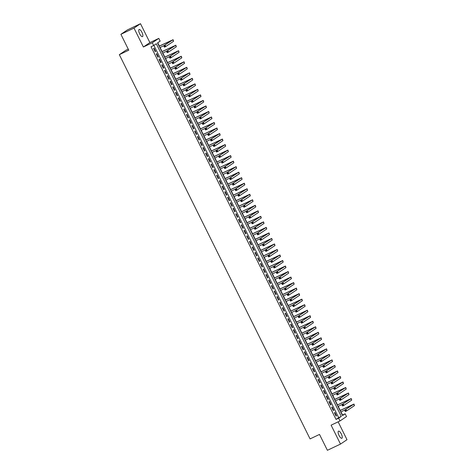 <?xml version="1.0" encoding="UTF-8"?>
<svg xmlns="http://www.w3.org/2000/svg" width="474" height="474" viewBox="0 0 474 474"><rect width="100%" height="100%" fill="white"/><g stroke="black" fill="none" stroke-linecap="round" stroke-linejoin="round"><path stroke-width="0.71" d="M341.31 433.947A3.952 1.345 64.6 0 0 338.489 431.139A3.952 1.345 64.6 0 0 339.058 435.464A3.952 1.345 64.6 0 0 341.878 438.272A3.952 1.345 64.6 0 0 341.31 433.947M141.933 32.315A3.952 1.345 64.6 0 0 139.119 29.506A3.952 1.345 64.6 0 0 139.688 33.832A3.952 1.345 64.6 0 0 142.502 36.64A3.952 1.345 64.6 0 0 141.933 32.315M345.155 413.79L346.524 416.551L340.018 420.942L338.649 418.181L341.286 416.397L156.302 43.75L153.665 45.528L152.296 42.767L158.796 38.376L160.171 41.137L157.534 42.921L342.518 415.568L345.155 413.79L342.53 415.034L340.96 411.859M128.247 49.13L125.841 50.274L119.335 54.664L310.073 438.906L319.512 434.427L327.392 450.3L340.498 444.079L346.998 439.688L338.134 421.836M119.335 54.664L128.768 50.185L120.894 34.312L127.393 29.921L140.5 23.7L133.994 28.09L143.385 46.997L152.296 42.767M143.385 46.997L149.885 42.607L140.5 23.7M149.885 42.607L158.796 38.376M340.237 410.413L338.217 406.342M337.5 404.891L335.479 400.82M334.757 399.369L332.736 395.298M332.013 393.847L329.993 389.776M329.276 388.325L327.256 384.26M326.533 382.808L324.512 378.738M323.795 377.286L321.775 373.216M321.052 371.764L319.032 367.694M318.315 366.242L316.294 362.177M315.571 360.726L313.551 356.655M312.834 355.204L310.814 351.133M310.091 349.682L308.07 345.611M307.353 344.16L305.333 340.089M304.61 338.637L302.59 334.573M301.873 333.121L299.852 329.051M299.13 327.599L297.109 323.529M296.386 322.077L294.372 318.007M293.649 316.555L291.629 312.49M290.906 311.039L288.885 306.968M288.168 305.517L286.148 301.446M285.425 299.995L283.405 295.924M282.688 294.473L280.667 290.402M279.944 288.95L277.924 284.886M277.207 283.434L275.187 279.364M274.464 277.912L272.443 273.842M271.726 272.39L269.706 268.32M268.983 266.868L266.963 262.803M266.246 261.352L264.225 257.281M263.503 255.83L261.482 251.759M260.759 250.308L258.745 246.237M258.022 244.785L256.001 240.715M255.279 239.269L253.258 235.199M252.541 233.747L250.521 229.677M249.798 228.225L247.778 224.155M247.061 222.703L245.04 218.633M244.317 217.181L242.297 213.116M241.58 211.665L239.56 207.594M238.837 206.143L236.816 202.072M236.099 200.621L234.079 196.55M233.356 195.098L231.336 191.034M230.619 189.582L228.598 185.512M227.876 184.06L225.855 179.99M225.132 178.538L223.118 174.468M222.395 173.016L220.374 168.945M219.652 167.494L217.631 163.429M216.914 161.978L214.894 157.907M214.171 156.456L212.151 152.385M211.434 150.933L209.413 146.863M208.69 145.411L206.67 141.347M205.953 139.895L203.933 135.825M203.21 134.373L201.189 130.303M200.472 128.851L198.452 124.781M197.729 123.329L195.709 119.258M194.992 117.807L192.971 113.742M192.248 112.291L190.228 108.22M189.511 106.769L187.491 102.698M186.768 101.246L184.747 97.176M184.025 95.724L182.01 91.66M181.287 90.208L179.267 86.138M178.544 84.686L176.524 80.616M175.807 79.164L173.786 75.093M173.063 73.642L171.043 69.571M170.326 68.126L168.306 64.055M167.583 62.604L165.562 58.533M164.845 57.081L162.825 53.011M162.102 51.559L160.082 47.489M159.365 46.037L157.741 42.779M120.894 34.312L133.994 28.09M334.425 412.765L336.072 416.077L336.51 415.781L334.863 412.469L334.425 412.765M331.687 407.243L333.329 410.561L333.767 410.265L332.126 406.947L331.687 407.243M328.944 401.727L330.591 405.039L331.03 404.743L329.383 401.431L328.944 401.727M326.207 396.205L327.848 399.517L328.286 399.221L326.645 395.909L326.207 396.205M323.464 390.683L325.111 393.995L325.549 393.698L323.902 390.386L323.464 390.683M320.726 385.161L322.367 388.473L322.806 388.176L321.165 384.864L320.726 385.161M317.983 379.644L319.624 382.956L320.069 382.66L318.421 379.348L317.983 379.644M315.24 374.122L316.887 377.434L317.325 377.138L315.684 373.826L315.24 374.122M312.502 368.6L314.144 371.912L314.588 371.616L312.941 368.304L312.502 368.6M309.759 363.078L311.406 366.39L311.845 366.094L310.203 362.782L309.759 363.078M307.022 357.562L308.663 360.874L309.107 360.578L307.46 357.26L307.022 357.562M304.278 352.04L305.926 355.352L306.364 355.056L304.717 351.744L304.278 352.04M301.541 346.518L303.182 349.83L303.621 349.534L301.979 346.221L301.541 346.518M298.798 340.996L300.445 344.308L300.883 344.011L299.236 340.699L298.798 340.996M296.06 335.474L297.702 338.786L298.14 338.489L296.499 335.177L296.06 335.474M293.317 329.957L294.964 333.269L295.403 332.973L293.756 329.661L293.317 329.957M290.58 324.435L292.221 327.747L292.659 327.451L291.018 324.139L290.58 324.435M287.837 318.913L289.484 322.225L289.922 321.929L288.275 318.617L287.837 318.913M285.099 313.391L286.74 316.703L287.179 316.407L285.538 313.095L285.099 313.391M282.356 307.875L284.003 311.187L284.441 310.891L282.794 307.573L282.356 307.875M279.613 302.353L281.26 305.665L281.698 305.369L280.057 302.057L279.613 302.353M276.875 296.831L278.516 300.143L278.961 299.846L277.314 296.534L276.875 296.831M274.132 291.309L275.779 294.621L276.218 294.324L274.576 291.012L274.132 291.309M271.395 285.786L273.036 289.104L273.48 288.802L271.833 285.49L271.395 285.786M268.651 280.27L270.298 283.582L270.737 283.286L269.09 279.974L268.651 280.27M265.914 274.748L267.555 278.06L267.994 277.764L266.352 274.452L265.914 274.748M263.171 269.226L264.818 272.538L265.256 272.242L263.609 268.93L263.171 269.226M260.433 263.704L262.075 267.016L262.513 266.72L260.872 263.408L260.433 263.704M257.69 258.188L259.337 261.5L259.776 261.204L258.129 257.892L257.69 258.188M254.953 252.666L256.594 255.978L257.032 255.682L255.391 252.369L254.953 252.666M252.209 247.144L253.857 250.456L254.295 250.159L252.648 246.847L252.209 247.144M249.472 241.622L251.113 244.934L251.552 244.637L249.911 241.325L249.472 241.622M246.729 236.099L248.376 239.417L248.814 239.115L247.167 235.803L246.729 236.099M243.986 230.583L245.633 233.895L246.071 233.599L244.43 230.287L243.986 230.583M241.248 225.061L242.889 228.373L243.334 228.077L241.687 224.765L241.248 225.061M238.505 219.539L240.152 222.851L240.591 222.555L238.949 219.243L238.505 219.539M235.768 214.017L237.409 217.329L237.853 217.033L236.206 213.721L235.768 214.017M233.024 208.501L234.671 211.813L235.11 211.517L233.463 208.204L233.024 208.501M230.287 202.979L231.928 206.291L232.367 205.994L230.725 202.682L230.287 202.979M227.544 197.457L229.191 200.769L229.629 200.472L227.982 197.16L227.544 197.457M224.806 191.934L226.448 195.247L226.886 194.95L225.245 191.638L224.806 191.934M222.063 186.418L223.71 189.73L224.149 189.434L222.502 186.116L222.063 186.418M219.326 180.896L220.967 184.208L221.405 183.912L219.764 180.6L219.326 180.896M216.582 175.374L218.23 178.686L218.668 178.39L217.021 175.078L216.582 175.374M213.845 169.852L215.486 173.164L215.925 172.868L214.284 169.556L213.845 169.852M211.102 164.33L212.749 167.642L213.187 167.346L211.54 164.034L211.102 164.33M208.359 158.814L210.006 162.126L210.444 161.83L208.803 158.517L208.359 158.814M205.621 153.292L207.262 156.604L207.707 156.307L206.06 152.995L205.621 153.292M202.878 147.77L204.525 151.082L204.964 150.785L203.322 147.473L202.878 147.77M200.141 142.247L201.782 145.559L202.226 145.263L200.579 141.951L200.141 142.247M197.397 136.731L199.044 140.043L199.483 139.747L197.842 136.429L197.397 136.731M194.66 131.209L196.301 134.521L196.74 134.225L195.098 130.913L194.66 131.209M191.917 125.687L193.564 128.999L194.002 128.703L192.355 125.391L191.917 125.687M189.179 120.165L190.821 123.477L191.259 123.181L189.618 119.869L189.179 120.165M186.436 114.643L188.083 117.955L188.522 117.659L186.874 114.347L186.436 114.643M183.699 109.127L185.34 112.439L185.778 112.142L184.137 108.83L183.699 109.127M180.955 103.605L182.603 106.917L183.041 106.62L181.394 103.308L180.955 103.605M178.218 98.082L179.859 101.395L180.298 101.098L178.657 97.786L178.218 98.082M175.475 92.56L177.122 95.872L177.56 95.576L175.913 92.264L175.475 92.56M172.737 87.044L174.379 90.356L174.817 90.06L173.176 86.748L172.737 87.044M169.994 81.522L171.635 84.834L172.08 84.538L170.433 81.226L169.994 81.522M167.251 76L168.898 79.312L169.337 79.016L167.695 75.704L167.251 76M164.514 70.478L166.155 73.79L166.599 73.494L164.952 70.182L164.514 70.478M161.77 64.956L163.417 68.274L163.856 67.972L162.215 64.66L161.77 64.956M159.033 59.44L160.674 62.752L161.119 62.455L159.471 59.143L159.033 59.44M156.29 53.918L157.937 57.23L158.375 56.933L156.728 53.621L156.29 53.918M153.665 45.528L151.046 46.772L336.03 419.425L338.667 417.641L153.872 45.386M153.552 48.395L155.194 51.707L155.632 51.411L153.991 48.099L153.552 48.395M340.018 420.942L331.107 425.172L340.498 444.079M336.03 419.425L338.649 418.181M338.667 417.641L341.286 416.397M155.158 51.636L155.632 51.411M157.901 57.158L158.375 56.933M160.639 62.681L161.119 62.455M163.382 68.203L163.856 67.972M166.119 73.719L166.599 73.494M168.863 79.241L169.337 79.016M171.606 84.763L172.08 84.538M174.343 90.285L174.817 90.06M177.086 95.801L177.56 95.576M179.824 101.323L180.298 101.098M182.567 106.846L183.041 106.62M185.304 112.368L185.778 112.142M188.048 117.884L188.522 117.659M190.785 123.406L191.259 123.181M193.528 128.928L194.002 128.703M196.266 134.45L196.74 134.225M199.009 139.972L199.483 139.747M201.746 145.488L202.226 145.263M204.49 151.01L204.964 150.785M207.233 156.533L207.707 156.307M209.97 162.055L210.444 161.83M212.713 167.571L213.187 167.346M215.451 173.093L215.925 172.868M218.194 178.615L218.668 178.39M220.931 184.137L221.405 183.912M223.675 189.659L224.149 189.434M226.412 195.175L226.886 194.95M229.155 200.698L229.629 200.472M231.893 206.22L232.367 205.994M234.636 211.742L235.11 211.517M237.373 217.258L237.853 217.033M240.117 222.78L240.591 222.555M242.854 228.302L243.334 228.077M245.597 233.824L246.071 233.599M248.34 239.346L248.814 239.115M251.078 244.862L251.552 244.637M253.821 250.385L254.295 250.159M256.558 255.907L257.032 255.682M259.302 261.429L259.776 261.204M262.039 266.945L262.513 266.72M264.782 272.467L265.256 272.242M267.52 277.989L267.994 277.764M270.263 283.511L270.737 283.286M273 289.033L273.48 288.802M275.744 294.55L276.218 294.324M278.481 300.072L278.961 299.846M281.224 305.594L281.698 305.369M283.967 311.116L284.441 310.891M286.705 316.632L287.179 316.407M289.448 322.154L289.922 321.929M292.185 327.676L292.659 327.451M294.929 333.198L295.403 332.973M297.666 338.714L298.14 338.489M300.409 344.237L300.883 344.011M303.147 349.759L303.621 349.534M305.89 355.281L306.364 355.056M308.627 360.803L309.107 360.578M311.371 366.319L311.845 366.094M314.108 371.841L314.588 371.616M316.851 377.363L317.325 377.138M319.594 382.885L320.069 382.66M322.332 388.402L322.806 388.176M325.075 393.924L325.549 393.698M327.812 399.446L328.286 399.221M330.556 404.968L331.03 404.743M333.293 410.49L333.767 410.265M336.036 416.006L336.51 415.781M164.662 45.907L164.134 46.156L164.413 46.713L164.934 46.464L164.662 45.907L165.076 45.154L165.764 46.535L164.454 47.157L163.767 45.777L173.105 39.692L159.134 46.15M159.169 46.221L171.724 40.373L163.767 45.777L164.134 46.156M159.857 47.601L163.939 45.664M164.934 46.464L165.764 46.535L173.579 41.262L173.105 39.692M164.454 47.157L164.413 46.713M167.399 51.429L166.878 51.678L167.15 52.229L167.678 51.98L167.399 51.429L167.82 50.677L168.501 52.057L167.192 52.679L166.51 51.299L175.848 45.208L161.877 51.666M161.912 51.737L174.462 45.895L166.51 51.299L166.878 51.678M162.594 53.118L166.676 51.18M167.678 51.98L168.501 52.057L176.316 46.784L175.848 45.208M167.192 52.679L167.15 52.229M170.142 56.951L169.621 57.2L169.893 57.751L170.415 57.502L170.142 56.951L170.557 56.193L171.244 57.573L169.935 58.195L169.248 56.815L178.585 50.73L164.614 57.188M164.65 57.259L177.205 51.417L169.248 56.815L169.621 57.2M165.337 58.64L169.419 56.702M170.415 57.502L171.244 57.573L179.059 52.3L178.585 50.73M169.935 58.195L169.893 57.751M172.886 62.473L172.358 62.722L172.631 63.273L173.158 63.024L172.886 62.473L173.3 61.715L173.982 63.095L172.672 63.717L171.991 62.337L181.329 56.252L167.358 62.71M167.393 62.781L179.942 56.939L171.991 62.337L172.358 62.722M168.074 64.162L172.157 62.224M173.158 63.024L173.982 63.095L181.797 57.822L181.329 56.252M172.672 63.717L172.631 63.273M175.623 67.989L175.102 68.238L175.374 68.795L175.895 68.546L175.623 67.989L176.038 67.237L176.725 68.617L175.416 69.24L174.728 67.859L184.066 61.774L170.095 68.232M170.13 68.303L182.686 62.461L174.728 67.859L175.102 68.238M170.818 69.684L174.9 67.746M175.895 68.546L176.725 68.617L184.54 63.344L184.066 61.774M175.416 69.24L175.374 68.795M178.366 73.511L177.839 73.76L178.111 74.311L178.639 74.062L178.366 73.511L178.781 72.759L179.462 74.14L178.153 74.762L177.472 73.381L186.809 67.296L172.838 73.754M172.874 73.826L185.423 67.978L177.472 73.381L177.839 73.76M173.555 75.2L177.637 73.263M178.639 74.062L179.462 74.14L187.277 68.866L186.809 67.296M178.153 74.762L178.111 74.311M181.104 79.034L180.582 79.282L180.855 79.833L181.376 79.585L181.104 79.034L181.518 78.281L182.206 79.662L180.896 80.284L180.209 78.903L189.547 72.812L175.576 79.271M175.611 79.342L188.166 73.5L180.209 78.903L180.582 79.282M176.298 80.722L180.381 78.785M181.376 79.585L182.206 79.662L190.021 74.388L189.547 72.812M180.896 80.284L180.855 79.833M183.847 84.556L183.32 84.805L183.592 85.356L184.119 85.107L183.847 84.556L184.262 83.797L184.949 85.178L183.634 85.8L182.952 84.419L192.29 78.334L178.319 84.793M178.354 84.864L190.909 79.022L182.952 84.419L183.32 84.805M179.042 86.244L183.118 84.307M184.119 85.107L184.949 85.178L192.758 79.905L192.29 78.334M183.634 85.8L183.592 85.356M186.584 90.078L186.063 90.327L186.335 90.878L186.857 90.629L186.584 90.078L186.999 89.319L187.686 90.7L186.377 91.322L185.689 89.942L195.027 83.857L181.056 90.315M181.092 90.386L193.647 84.544L185.689 89.942L186.063 90.327M181.779 91.766L185.861 89.829M186.857 90.629L187.686 90.7L195.501 85.427L195.027 83.857M186.377 91.322L186.335 90.878M189.327 95.594L188.8 95.843L189.079 96.394L189.6 96.145L189.327 95.594L189.742 94.841L190.429 96.222L189.114 96.844L188.433 95.464L197.771 89.379L183.799 95.837M183.835 95.908L196.39 90.06L188.433 95.464L188.8 95.843M184.522 97.288L188.599 95.351M189.6 96.145L190.429 96.222L198.239 90.949L197.771 89.379M189.114 96.844L189.079 96.394M192.065 101.116L191.543 101.365L191.816 101.916L192.343 101.667L192.065 101.116L192.485 100.364L193.167 101.744L191.857 102.366L191.17 100.986L200.508 94.895L186.543 101.353M186.578 101.424L199.127 95.582L191.17 100.986L191.543 101.365M187.26 102.805L191.342 100.867M192.343 101.667L193.167 101.744L200.982 96.471L200.508 94.895M191.857 102.366L191.816 101.916M194.808 106.638L194.281 106.887L194.559 107.438L195.081 107.189L194.808 106.638L195.223 105.88L195.91 107.26L194.601 107.882L193.913 106.502L203.251 100.417L189.28 106.875M189.316 106.946L201.871 101.104L193.913 106.502L194.281 106.887M190.003 108.327L194.085 106.389M195.081 107.189L195.91 107.26L203.719 101.987L203.251 100.417M194.601 107.882L194.559 107.438M197.545 112.16L197.024 112.409L197.297 112.96L197.824 112.711L197.545 112.16L197.966 111.402L198.647 112.782L197.338 113.405L196.651 112.024L205.989 105.939L192.023 112.397M192.059 112.468L204.608 106.626L196.651 112.024L197.024 112.409M192.74 113.849L196.823 111.911M197.824 112.711L198.647 112.782L206.463 107.509L205.989 105.939M197.338 113.405L197.297 112.96M200.289 117.676L199.761 117.925L200.04 118.482L200.561 118.233L200.289 117.676L200.703 116.924L201.391 118.304L200.081 118.927L199.394 117.546L208.732 111.461L194.761 117.919M194.796 117.99L207.351 112.148L199.394 117.546L199.761 117.925M195.484 119.371L199.566 117.433M200.561 118.233L201.391 118.304L209.206 113.031L208.732 111.461M200.081 118.927L200.04 118.482M203.026 123.199L202.505 123.447L202.777 123.998L203.305 123.75L203.026 123.199L203.447 122.446L204.128 123.827L202.819 124.449L202.137 123.068L211.475 116.983L197.504 123.441M197.54 123.513L210.089 117.665L202.137 123.068L202.505 123.447M198.221 124.887L202.303 122.95M203.305 123.75L204.128 123.827L211.943 118.553L211.475 116.983M202.819 124.449L202.777 123.998M205.769 128.721L205.248 128.969L205.52 129.52L206.042 129.272L205.769 128.721L206.184 127.968L206.871 129.343L205.562 129.965L204.875 128.59L214.212 122.499L200.241 128.958M200.277 129.029L212.832 123.187L204.875 128.59L205.248 128.969M200.964 130.409L205.046 128.472M206.042 129.272L206.871 129.343L214.686 124.075L214.212 122.499M205.562 129.965L205.52 129.52M208.513 134.243L207.985 134.492L208.258 135.043L208.785 134.794L208.513 134.243L208.927 133.484L209.609 134.865L208.299 135.487L207.618 134.106L216.956 128.021L202.985 134.48M203.02 134.551L215.569 128.709L207.618 134.106L207.985 134.492M203.702 135.931L207.784 133.994M208.785 134.794L209.609 134.865L217.424 129.592L216.956 128.021M208.299 135.487L208.258 135.043M211.25 139.759L210.729 140.008L211.001 140.565L211.523 140.316L211.25 139.759L211.665 139.006L212.352 140.387L211.043 141.009L210.355 139.629L219.693 133.544L205.722 140.002M205.757 140.073L218.313 134.231L210.355 139.629L210.729 140.008M206.445 141.453L210.527 139.516M211.523 140.316L212.352 140.387L220.167 135.114L219.693 133.544M211.043 141.009L211.001 140.565M213.993 145.281L213.466 145.53L213.738 146.081L214.266 145.832L213.993 145.281L214.408 144.529L215.089 145.909L213.78 146.531L213.099 145.151L222.436 139.066L208.465 145.524M208.501 145.595L221.05 139.747L213.099 145.151L213.466 145.53M209.182 146.976L213.264 145.038M214.266 145.832L215.089 145.909L222.904 140.636L222.436 139.066M213.78 146.531L213.738 146.081M216.731 150.803L216.209 151.052L216.482 151.603L217.003 151.354L216.731 150.803L217.145 150.051L217.833 151.431L216.523 152.053L215.836 150.673L225.174 144.582L211.203 151.04M211.238 151.111L223.793 145.269L215.836 150.673L216.209 151.052M211.925 152.492L216.008 150.554M217.003 151.354L217.833 151.431L225.648 146.158L225.174 144.582M216.523 152.053L216.482 151.603M219.474 156.325L218.947 156.574L219.219 157.125L219.746 156.876L219.474 156.325L219.889 155.567L220.576 156.947L219.261 157.569L218.579 156.189L227.917 150.104L213.946 156.562M213.981 156.633L226.536 150.791L218.579 156.189L218.947 156.574M214.669 158.014L218.745 156.076M219.746 156.876L220.576 156.947L228.385 151.674L227.917 150.104M219.261 157.569L219.219 157.125M222.211 161.847L221.69 162.096L221.962 162.647L222.484 162.398L222.211 161.847L222.626 161.089L223.313 162.469L222.004 163.092L221.317 161.711L230.654 155.626L216.683 162.084M216.719 162.155L229.274 156.313L221.317 161.711L221.69 162.096M217.406 163.536L221.488 161.598M222.484 162.398L223.313 162.469L231.128 157.196L230.654 155.626M222.004 163.092L221.962 162.647M224.954 167.363L224.427 167.612L224.706 168.169L225.227 167.92L224.954 167.363L225.369 166.611L226.057 167.992L224.741 168.614L224.06 167.233L233.398 161.148L219.426 167.606M219.462 167.678L232.017 161.83L224.06 167.233L224.427 167.612M220.149 169.058L224.226 167.121M225.227 167.92L226.057 167.992L233.866 162.718L233.398 161.148M224.741 168.614L224.706 168.169M227.692 172.886L227.17 173.134L227.443 173.685L227.97 173.437L227.692 172.886L228.113 172.133L228.794 173.514L227.484 174.136L226.797 172.755L236.135 166.664L222.17 173.123M222.199 173.194L234.754 167.352L226.797 172.755L227.17 173.134M222.887 174.574L226.969 172.637M227.97 173.437L228.794 173.514L236.609 168.24L236.135 166.664M227.484 174.136L227.443 173.685M230.435 178.408L229.908 178.657L230.186 179.208L230.708 178.959L230.435 178.408L230.85 177.655L231.537 179.03L230.228 179.652L229.54 178.277L238.878 172.186L224.907 178.645M224.943 178.716L237.498 172.874L229.54 178.277L229.908 178.657M225.63 180.096L229.712 178.159M230.708 178.959L231.537 179.03L239.346 173.762L238.878 172.186M230.228 179.652L230.186 179.208M233.172 183.93L232.651 184.179L232.924 184.73L233.451 184.481L233.172 183.93L233.593 183.171L234.274 184.552L232.965 185.174L232.278 183.793L241.616 177.709L227.65 184.167M227.686 184.238L240.235 178.396L232.278 183.793L232.651 184.179M228.367 185.618L232.45 183.681M233.451 184.481L234.274 184.552L242.09 179.279L241.616 177.709M232.965 185.174L232.924 184.73M235.916 189.446L235.388 189.695L235.667 190.252L236.188 190.003L235.916 189.446L236.33 188.693L237.018 190.074L235.708 190.696L235.021 189.316L244.359 183.231L230.388 189.689M230.423 189.76L242.978 183.918L235.021 189.316L235.388 189.695M231.111 191.141L235.193 189.203M236.188 190.003L237.018 190.074L244.833 184.801L244.359 183.231M235.708 190.696L235.667 190.252M238.653 194.968L238.132 195.217L238.404 195.768L238.932 195.519L238.653 194.968L239.074 194.216L239.755 195.596L238.446 196.218L237.758 194.838L247.102 188.753L233.131 195.211M233.167 195.282L245.716 189.434L237.758 194.838L238.132 195.217M233.848 196.663L237.93 194.725M238.932 195.519L239.755 195.596L247.57 190.323L247.102 188.753M238.446 196.218L238.404 195.768M241.396 200.49L240.875 200.739L241.148 201.29L241.669 201.041L241.396 200.49L241.811 199.738L242.498 201.118L241.189 201.74L240.502 200.36L249.839 194.269L235.868 200.727M235.904 200.798L248.459 194.956L240.502 200.36L240.875 200.739M236.591 202.179L240.673 200.241M241.669 201.041L242.498 201.118L250.313 195.845L249.839 194.269M241.189 201.74L241.148 201.29M244.14 206.012L243.612 206.261L243.885 206.812L244.412 206.563L244.14 206.012L244.554 205.254L245.236 206.634L243.926 207.257L243.245 205.876L252.583 199.791L238.612 206.249M238.647 206.32L251.196 200.478L243.245 205.876L243.612 206.261M239.329 207.701L243.411 205.763M244.412 206.563L245.236 206.634L253.051 201.361L252.583 199.791M243.926 207.257L243.885 206.812M246.877 211.534L246.356 211.783L246.628 212.334L247.15 212.085L246.877 211.534L247.292 210.776L247.979 212.156L246.67 212.779L245.982 211.398L255.32 205.313L241.349 211.771M241.385 211.842L253.94 206L245.982 211.398L246.356 211.783M242.072 213.223L246.154 211.286M247.15 212.085L247.979 212.156L255.794 206.883L255.32 205.313M246.67 212.779L246.628 212.334M249.62 217.051L249.093 217.299L249.365 217.856L249.893 217.607L249.62 217.051L250.035 216.298L250.716 217.679L249.407 218.301L248.726 216.92L258.063 210.835L244.092 217.293M244.128 217.365L256.677 211.517L248.726 216.92L249.093 217.299M244.809 218.745L248.891 216.808M249.893 217.607L250.716 217.679L258.531 212.405L258.063 210.835M249.407 218.301L249.365 217.856M252.358 222.573L251.836 222.821L252.109 223.373L252.63 223.124L252.358 222.573L252.772 221.82L253.46 223.201L252.15 223.823L251.463 222.442L260.801 216.351L246.83 222.81M246.865 222.881L259.42 217.039L251.463 222.442L251.836 222.821M247.552 224.261L251.635 222.324M252.63 223.124L253.46 223.201L261.275 217.927L260.801 216.351M252.15 223.823L252.109 223.373M255.101 228.095L254.574 228.344L254.846 228.895L255.373 228.646L255.101 228.095L255.516 227.336L256.203 228.717L254.888 229.339L254.206 227.958L263.544 221.873L249.573 228.332M249.608 228.403L262.163 222.561L254.206 227.958L254.574 228.344M250.29 229.783L254.372 227.846M255.373 228.646L256.203 228.717L264.012 223.444L263.544 221.873M254.888 229.339L254.846 228.895M257.838 233.617L257.317 233.866L257.589 234.417L258.111 234.168L257.838 233.617L258.253 232.858L258.94 234.239L257.631 234.861L256.944 233.481L266.281 227.396L252.31 233.854M252.346 233.925L264.901 228.083L256.944 233.481L257.317 233.866M253.033 235.305L257.115 233.368M258.111 234.168L258.94 234.239L266.755 228.966L266.281 227.396M257.631 234.861L257.589 234.417M260.582 239.133L260.054 239.382L260.333 239.939L260.854 239.69L260.582 239.133L260.996 238.381L261.684 239.761L260.368 240.383L259.687 239.003L269.025 232.918L255.053 239.376M255.089 239.447L267.644 233.605L259.687 239.003L260.054 239.382M255.776 240.828L259.853 238.89M260.854 239.69L261.684 239.761L269.493 234.488L269.025 232.918M260.368 240.383L260.333 239.939M263.319 244.655L262.797 244.904L263.07 245.455L263.597 245.206L263.319 244.655L263.74 243.903L264.421 245.283L263.111 245.905L262.424 244.525L271.762 238.44L257.797 244.898M257.826 244.969L270.381 239.121L262.424 244.525L262.797 244.904M258.514 246.344L262.596 244.406M263.597 245.206L264.421 245.283L272.236 240.01L271.762 238.44M263.111 245.905L263.07 245.455M266.062 250.177L265.535 250.426L265.813 250.977L266.335 250.728L266.062 250.177L266.477 249.425L267.164 250.805L265.849 251.427L265.167 250.047L274.505 243.956L260.534 250.414M260.57 250.485L273.125 244.643L265.167 250.047L265.535 250.426M261.257 251.866L265.333 249.928M266.335 250.728L267.164 250.805L274.973 245.532L274.505 243.956M265.849 251.427L265.813 250.977M268.799 255.699L268.278 255.948L268.551 256.499L269.078 256.25L268.799 255.699L269.22 254.941L269.902 256.321L268.592 256.944L267.905 255.563L277.243 249.478L263.277 255.936M263.313 256.007L275.862 250.165L267.905 255.563L268.278 255.948M263.994 257.388L268.077 255.45M269.078 256.25L269.902 256.321L277.717 251.048L277.243 249.478M268.592 256.944L268.551 256.499M271.543 261.221L271.015 261.47L271.294 262.021L271.815 261.772L271.543 261.221L271.958 260.463L272.645 261.844L271.335 262.466L270.648 261.085L279.986 255L266.015 261.458M266.05 261.529L278.605 255.687L270.648 261.085L271.015 261.47M266.738 262.91L270.82 260.973M271.815 261.772L272.645 261.844L280.454 256.57L279.986 255M271.335 262.466L271.294 262.021M274.28 266.738L273.759 266.986L274.031 267.537L274.559 267.289L274.28 266.738L274.701 265.985L275.382 267.366L274.073 267.988L273.385 266.607L282.729 260.522L268.758 266.981M268.794 267.052L281.343 261.204L273.385 266.607L273.759 266.986M269.475 268.432L273.557 266.495M274.559 267.289L275.382 267.366L283.197 262.092L282.729 260.522M274.073 267.988L274.031 267.537M277.023 272.26L276.496 272.509L276.775 273.06L277.296 272.811L277.023 272.26L277.438 271.507L278.125 272.888L276.816 273.51L276.129 272.129L285.466 266.038L271.495 272.497M271.531 272.568L284.086 266.726L276.129 272.129L276.496 272.509M272.218 273.948L276.301 272.011M277.296 272.811L278.125 272.888L285.941 267.614L285.466 266.038M276.816 273.51L276.775 273.06M279.761 277.782L279.239 278.031L279.512 278.582L280.039 278.333L279.761 277.782L280.181 277.023L280.863 278.404L279.553 279.026L278.872 277.646L288.21 271.561L274.239 278.019M274.274 278.09L286.823 272.248L278.872 277.646L279.239 278.031M274.956 279.47L279.038 277.533M280.039 278.333L280.863 278.404L288.678 273.131L288.21 271.561M279.553 279.026L279.512 278.582M282.504 283.304L281.983 283.553L282.255 284.104L282.777 283.855L282.504 283.304L282.919 282.545L283.606 283.926L282.297 284.548L281.609 283.168L290.947 277.083L276.976 283.541M277.012 283.612L289.567 277.77L281.609 283.168L281.983 283.553M277.699 284.993L281.781 283.055M282.777 283.855L283.606 283.926L291.421 278.653L290.947 277.083M282.297 284.548L282.255 284.104M285.247 288.82L284.72 289.069L284.993 289.626L285.52 289.377L285.247 288.82L285.662 288.068L286.343 289.448L285.034 290.07L284.353 288.69L293.69 282.605L279.719 289.063M279.755 289.134L292.304 283.292L284.353 288.69L284.72 289.069M280.436 290.515L284.519 288.577M285.52 289.377L286.343 289.448L294.158 284.175L293.69 282.605M285.034 290.07L284.993 289.626M287.985 294.342L287.463 294.591L287.736 295.142L288.257 294.893L287.985 294.342L288.399 293.59L289.087 294.97L287.777 295.592L287.09 294.212L296.428 288.127L282.457 294.585M282.492 294.656L295.047 288.808L287.09 294.212L287.463 294.591M283.179 296.031L287.262 294.093M288.257 294.893L289.087 294.97L296.902 289.697L296.428 288.127M287.777 295.592L287.736 295.142M290.728 299.864L290.201 300.113L290.473 300.664L291 300.415L290.728 299.864L291.143 299.112L291.83 300.486L290.515 301.108L289.833 299.734L299.171 293.643L285.2 300.101M285.235 300.172L297.791 294.33L289.833 299.734L290.201 300.113M285.917 301.553L289.999 299.615M291 300.415L291.83 300.486L299.639 295.219L299.171 293.643M290.515 301.108L290.473 300.664M293.465 305.386L292.944 305.635L293.216 306.186L293.738 305.937L293.465 305.386L293.88 304.628L294.567 306.008L293.258 306.631L292.571 305.25L301.908 299.165L287.937 305.623M287.973 305.694L300.528 299.852L292.571 305.25L292.944 305.635M288.66 307.075L292.742 305.137M293.738 305.937L294.567 306.008L302.382 300.735L301.908 299.165M293.258 306.631L293.216 306.186M296.209 310.908L295.681 311.157L295.954 311.708L296.481 311.459L296.209 310.908L296.623 310.15L297.311 311.531L295.995 312.153L295.314 310.772L304.652 304.687L290.681 311.145M290.716 311.217L303.271 305.375L295.314 310.772L295.681 311.157M291.403 312.597L295.48 310.66M296.481 311.459L297.311 311.531L305.12 306.257L304.652 304.687M295.995 312.153L295.954 311.708M298.946 316.425L298.424 316.673L298.697 317.224L299.224 316.976L298.946 316.425L299.361 315.672L300.048 317.053L298.738 317.675L298.051 316.294L307.389 310.209L293.418 316.668M293.453 316.739L306.008 310.891L298.051 316.294L298.424 316.673M294.141 318.119L298.223 316.182M299.224 316.976L300.048 317.053L307.863 311.779L307.389 310.209M298.738 317.675L298.697 317.224M301.689 321.947L301.162 322.196L301.44 322.747L301.962 322.498L301.689 321.947L302.104 321.194L302.791 322.575L301.476 323.197L300.794 321.816L310.132 315.725L296.161 322.184M296.197 322.255L308.752 316.413L300.794 321.816L301.162 322.196M296.884 323.635L300.96 321.698M301.962 322.498L302.791 322.575L310.6 317.302L310.132 315.725M301.476 323.197L301.44 322.747M304.426 327.469L303.905 327.718L304.178 328.269L304.705 328.02L304.426 327.469L304.847 326.71L305.529 328.091L304.219 328.713L303.532 327.333L312.87 321.248L298.904 327.706M298.94 327.777L311.489 321.935L303.532 327.333L303.905 327.718M299.621 329.157L303.704 327.22M304.705 328.02L305.529 328.091L313.344 322.818L312.87 321.248M304.219 328.713L304.178 328.269M307.17 332.991L306.642 333.24L306.921 333.791L307.442 333.542L307.17 332.991L307.585 332.233L308.272 333.613L306.962 334.235L306.275 332.855L315.613 326.77L301.642 333.228M301.677 333.299L314.232 327.457L306.275 332.855L306.642 333.24M302.365 334.68L306.447 332.742M307.442 333.542L308.272 333.613L316.081 328.34L315.613 326.77M306.962 334.235L306.921 333.791M309.907 338.507L309.386 338.756L309.658 339.313L310.186 339.064L309.907 338.507L310.328 337.755L311.009 339.135L309.7 339.757L309.012 338.377L318.35 332.292L304.385 338.75M304.421 338.821L316.97 332.979L309.012 338.377L309.386 338.756M305.102 340.202L309.184 338.264M310.186 339.064L311.009 339.135L318.824 333.862L318.35 332.292M309.7 339.757L309.658 339.313M312.65 344.029L312.123 344.278L312.402 344.829L312.923 344.58L312.65 344.029L313.065 343.277L313.752 344.657L312.443 345.279L311.756 343.899L321.094 337.814L307.122 344.266M307.158 344.343L319.713 338.495L311.756 343.899L312.123 344.278M307.845 345.718L311.928 343.78M312.923 344.58L313.752 344.657L321.568 339.384L321.094 337.814M312.443 345.279L312.402 344.829M315.388 349.551L314.866 349.8L315.139 350.351L315.666 350.102L315.388 349.551L315.808 348.799L316.49 350.173L315.18 350.796L314.499 349.421L323.837 343.33L309.866 349.788M309.901 349.859L322.45 344.017L314.499 349.421L314.866 349.8M310.583 351.24L314.665 349.302M315.666 350.102L316.49 350.173L324.305 344.906L323.837 343.33M315.18 350.796L315.139 350.351M318.131 355.073L317.61 355.322L317.882 355.873L318.404 355.624L318.131 355.073L318.546 354.315L319.233 355.696L317.924 356.318L317.236 354.937L326.574 348.852L312.603 355.31M312.639 355.382L325.194 349.539L317.236 354.937L317.61 355.322M313.326 356.762L317.408 354.825M318.404 355.624L319.233 355.696L327.048 350.422L326.574 348.852M317.924 356.318L317.882 355.873M320.874 360.59L320.347 360.838L320.62 361.395L321.147 361.147L320.874 360.59L321.289 359.837L321.97 361.218L320.661 361.84L319.98 360.459L329.317 354.374L315.346 360.833M315.382 360.904L327.931 355.062L319.98 360.459L320.347 360.838M316.063 362.284L320.146 360.347M321.147 361.147L321.97 361.218L329.786 355.944L329.317 354.374M320.661 361.84L320.62 361.395M323.612 366.112L323.09 366.361L323.363 366.912L323.884 366.663L323.612 366.112L324.026 365.359L324.714 366.74L323.404 367.362L322.717 365.981L332.055 359.896L318.084 366.355M318.119 366.426L330.674 360.578L322.717 365.981L323.09 366.361M318.806 367.806L322.889 365.869M323.884 366.663L324.714 366.74L332.529 361.466L332.055 359.896M323.404 367.362L323.363 366.912M326.355 371.634L325.828 371.883L326.1 372.434L326.627 372.185L326.355 371.634L326.77 370.881L327.451 372.262L326.142 372.884L325.46 371.503L334.798 365.413L320.827 371.871M320.862 371.942L333.412 366.1L325.46 371.503L325.828 371.883M321.544 373.322L325.626 371.385M326.627 372.185L327.451 372.262L335.266 366.989L334.798 365.413M326.142 372.884L326.1 372.434M329.092 377.156L328.571 377.405L328.843 377.956L329.365 377.707L329.092 377.156L329.507 376.397L330.194 377.778L328.885 378.4L328.198 377.02L337.535 370.935L323.564 377.393M323.6 377.464L336.155 371.622L328.198 377.02L328.571 377.405M324.287 378.844L328.369 376.907M329.365 377.707L330.194 377.778L338.009 372.505L337.535 370.935M328.885 378.4L328.843 377.956M331.836 382.678L331.308 382.927L331.581 383.478L332.108 383.229L331.836 382.678L332.25 381.92L332.938 383.3L331.622 383.922L330.941 382.542L340.279 376.457L326.308 382.915M326.343 382.986L338.898 377.144L330.941 382.542L331.308 382.927M327.03 384.367L331.107 382.429M332.108 383.229L332.938 383.3L340.747 378.027L340.279 376.457M331.622 383.922L331.581 383.478M334.573 388.194L334.051 388.443L334.324 389L334.845 388.751L334.573 388.194L334.988 387.442L335.675 388.822L334.366 389.444L333.678 388.064L343.016 381.979L329.045 388.437M329.08 388.508L341.636 382.66L333.678 388.064L334.051 388.443M329.768 389.889L333.85 387.951M334.845 388.751L335.675 388.822L343.49 383.549L343.016 381.979M334.366 389.444L334.324 389M337.316 393.716L336.789 393.965L337.067 394.516L337.589 394.267L337.316 393.716L337.731 392.964L338.418 394.344L337.103 394.966L336.421 393.586L345.759 387.495L331.788 393.953M331.824 394.024L344.379 388.182L336.421 393.586L336.789 393.965M332.511 395.405L336.587 393.467M337.589 394.267L338.418 394.344L346.227 389.071L345.759 387.495M337.103 394.966L337.067 394.516M340.054 399.238L339.532 399.487L339.805 400.038L340.332 399.789L340.054 399.238L340.474 398.48L341.156 399.86L339.846 400.483L339.159 399.102L348.497 393.017L334.531 399.475M334.567 399.546L347.116 393.704L339.159 399.102L339.532 399.487M335.248 400.927L339.331 398.99M340.332 399.789L341.156 399.86L348.971 394.593L348.497 393.017M339.846 400.483L339.805 400.038M342.797 404.76L342.269 405.009L342.548 405.56L343.069 405.311L342.797 404.76L343.212 404.002L343.899 405.383L342.589 406.005L341.902 404.624L351.24 398.539L337.269 404.997M337.304 405.069L349.859 399.226L341.902 404.624L342.269 405.009M337.992 406.449L342.074 404.512M343.069 405.311L343.899 405.383L351.708 400.109L351.24 398.539M342.589 406.005L342.548 405.56M345.534 410.277L345.013 410.525L345.285 411.082L345.813 410.834L345.534 410.277L345.955 409.524L346.636 410.905L345.327 411.527L344.639 410.146L353.977 404.061L340.012 410.52M340.048 410.591L352.597 404.749L344.639 410.146L345.013 410.525M340.729 411.971L344.811 410.034M345.813 410.834L346.636 410.905L354.451 405.631L353.977 404.061M345.327 411.527L345.285 411.082M169.84 41.155L170.036 41.546M172.892 39.881L173.579 41.262M172.577 46.677L172.773 47.068M175.629 45.403L176.316 46.784M175.321 52.193L175.516 52.59M178.372 50.925L179.059 52.3M178.058 57.715L178.254 58.112M181.115 56.442L181.797 57.822M180.801 63.238L180.997 63.629M183.853 61.964L184.54 63.344M183.539 68.76L183.734 69.151M186.596 67.486L187.277 68.866M186.282 74.282L186.478 74.673M189.333 73.008L190.021 74.388M189.019 79.798L189.215 80.195M192.077 78.524L192.758 79.905M191.763 85.32L191.958 85.711M194.814 84.046L195.501 85.427M194.506 90.842L194.696 91.233M197.557 89.568L198.239 90.949M197.243 96.364L197.439 96.755M200.295 95.09L200.982 96.471M199.987 101.88L200.182 102.277M203.038 100.612L203.719 101.987M202.724 107.402L202.919 107.794M205.775 106.129L206.463 107.509M205.467 112.925L205.663 113.316M208.519 111.651L209.206 113.031M208.204 118.447L208.4 118.838M211.256 117.173L211.943 118.553M210.948 123.969L211.143 124.36M213.999 122.695L214.686 124.075M213.685 129.485L213.881 129.882M216.742 128.211L217.424 129.592M216.428 135.007L216.624 135.398M219.48 133.733L220.167 135.114M219.166 140.529L219.361 140.92M222.223 139.255L222.904 140.636M221.909 146.051L222.105 146.442M224.96 144.777L225.648 146.158M224.646 151.567L224.842 151.964M227.704 150.294L228.385 151.674M227.39 157.09L227.585 157.481M230.441 155.816L231.128 157.196M230.133 162.612L230.323 163.003M233.184 161.338L233.866 162.718M232.87 168.134L233.066 168.525M235.922 166.86L236.609 168.24M235.614 173.65L235.809 174.047M238.665 172.382L239.346 173.762M238.351 179.172L238.546 179.569M241.402 177.898L242.09 179.279M241.094 184.694L241.29 185.085M244.146 183.42L244.833 184.801M243.832 190.216L244.027 190.607M246.883 188.942L247.57 190.323M246.575 195.738L246.77 196.129M249.626 194.464L250.313 195.845M249.312 201.254L249.508 201.651M252.364 199.981L253.051 201.361M252.055 206.777L252.251 207.168M255.107 205.503L255.794 206.883M254.793 212.299L254.988 212.69M257.85 211.025L258.531 212.405M257.536 217.821L257.732 218.212M260.587 216.547L261.275 217.927M260.273 223.337L260.469 223.734M263.331 222.069L264.012 223.444M263.017 228.859L263.212 229.256M266.068 227.585L266.755 228.966M265.76 234.381L265.95 234.772M268.811 233.107L269.493 234.488M268.497 239.903L268.693 240.294M271.549 238.629L272.236 240.01M271.241 245.425L271.436 245.816M274.292 244.151L274.973 245.532M273.978 250.942L274.173 251.339M277.029 249.668L277.717 251.048M276.721 256.464L276.917 256.855M279.773 255.19L280.454 256.57M279.459 261.986L279.654 262.377M282.51 260.712L283.197 262.092M282.202 267.508L282.397 267.899M285.253 266.234L285.941 267.614M284.939 273.024L285.135 273.421M287.991 271.756L288.678 273.131M287.682 278.546L287.878 278.937M290.734 277.272L291.421 278.653M290.42 284.068L290.615 284.459M293.477 282.794L294.158 284.175M293.163 289.59L293.359 289.981M296.214 288.316L296.902 289.697M295.9 295.112L296.096 295.503M298.958 293.839L299.639 295.219M298.644 300.629L298.839 301.026M301.695 299.355L302.382 300.735M301.381 306.151L301.577 306.542M304.438 304.877L305.12 306.257M304.124 311.673L304.32 312.064M307.176 310.399L307.863 311.779M306.868 317.195L307.057 317.586M309.919 315.921L310.6 317.302M309.605 322.711L309.8 323.108M312.656 321.437L313.344 322.818M312.348 328.233L312.544 328.624M315.4 326.959L316.081 328.34M315.086 333.755L315.281 334.146M318.137 332.481L318.824 333.862M317.829 339.277L318.024 339.668M320.88 338.003L321.568 339.384M320.566 344.794L320.762 345.191M323.618 343.526L324.305 344.906M323.309 350.316L323.505 350.713M326.361 349.042L327.048 350.422M326.047 355.838L326.242 356.229M329.104 354.564L329.786 355.944M328.79 361.36L328.986 361.751M331.841 360.086L332.529 361.466M331.527 366.882L331.723 367.273M334.585 365.608L335.266 366.989M334.271 372.398L334.466 372.795M337.322 371.124L338.009 372.505M337.008 377.92L337.204 378.311M340.065 376.646L340.747 378.027M339.751 383.442L339.947 383.833M342.803 382.168L343.49 383.549M342.495 388.964L342.684 389.355M345.546 387.691L346.227 389.071M345.232 394.481L345.428 394.878M348.283 393.213L348.971 394.593M347.975 400.003L348.171 400.4M351.027 398.729L351.708 400.109M350.713 405.525L350.908 405.916M353.764 404.251L354.451 405.631"/></g></svg>
